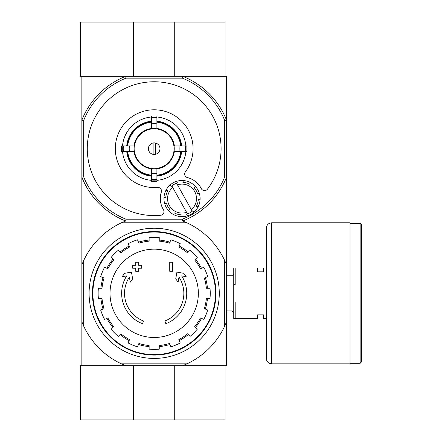 <?xml version="1.0" encoding="UTF-8"?>
<svg xmlns="http://www.w3.org/2000/svg" width="442" height="442" viewBox="0 0 442 442"><rect width="100%" height="100%" fill="white"/><g stroke="black" fill="none" stroke-linecap="round" stroke-linejoin="round"><path stroke-width="0.66" d="M186.933 363.849L182.723 365.656L80.416 365.656L80.416 419.9L225.066 419.9L225.066 365.656L182.723 365.656L226.514 365.656L226.514 321.859L224.707 326.074A77.753 77.753 0 0 1 186.933 363.849L121.44 363.849A77.753 77.753 0 0 1 83.671 326.074L81.858 321.859L81.858 365.656L125.655 365.656L121.44 363.849M133.65 365.656L133.65 419.9M174.723 365.656L174.723 419.9M224.707 120.484L226.514 120.141L226.514 177.203L224.707 176.861L224.707 120.484A75.941 75.941 0 0 0 182.375 78.151L182.723 76.344A77.753 77.753 0 0 1 226.514 120.141L226.514 76.344L182.723 76.344L225.066 76.344L225.066 22.1L80.416 22.1L80.416 76.344L125.655 76.344L81.858 76.344L81.858 321.859M174.723 76.344L174.723 22.1M133.65 76.344L133.65 22.1M142.545 323.721A32.548 32.548 0 0 1 126.705 275.891L122.185 276.686L124.583 273.327L131.44 272.117L132.633 278.858L130.274 282.162L129.379 277.079A29.653 29.653 0 0 0 143.484 320.98L142.545 323.721L143.484 320.98M165.833 323.721L164.888 320.98L165.833 323.721A32.548 32.548 0 0 0 181.668 275.891L186.192 276.686L183.795 273.327L176.933 272.117L175.745 278.858L178.098 282.162L178.993 277.079A29.653 29.653 0 0 1 164.888 320.98M172.629 271.266L169.739 271.266L169.739 262.228L172.629 262.228L172.629 271.266M138.639 271.266L135.744 271.266L135.744 268.195L132.672 268.195L132.672 265.299L135.744 265.299L135.744 262.228L138.639 262.228L138.639 265.299L141.711 265.299L141.711 268.195L138.639 268.195L138.639 271.266M224.707 326.074L224.707 260.581L226.514 264.797L226.514 177.203A77.753 77.753 0 0 1 182.723 221L125.655 221A77.753 77.753 0 0 1 81.858 177.203L83.671 176.861L83.671 120.484A75.941 75.941 0 0 1 126.003 78.151L182.375 78.151M226.514 264.797L226.514 321.859M224.707 260.581A77.753 77.753 0 0 0 186.933 222.807L121.44 222.807A77.753 77.753 0 0 0 83.671 260.581L83.671 326.074M121.44 222.807L125.655 221L182.723 221L186.933 222.807M81.858 264.797L83.671 260.581M89.091 293.328A65.096 65.096 0 0 1 186.734 236.956A65.096 65.096 0 0 1 186.734 349.699A65.096 65.096 0 0 1 89.091 293.328M92.892 293.328A61.3 61.3 0 0 1 184.839 240.244A61.3 61.3 0 0 1 184.839 346.412A61.3 61.3 0 0 1 92.892 293.328M92.422 293.328A61.77 61.77 0 0 1 185.071 239.835A61.77 61.77 0 0 1 185.071 346.821A61.77 61.77 0 0 1 92.422 293.328M154.186 249.161A44.167 44.167 0 0 1 198.353 293.328A44.167 44.167 0 0 1 154.186 337.495A44.167 44.167 0 0 1 110.019 293.328A44.167 44.167 0 0 1 154.186 249.161M159.253 349.152L159.253 345.517A52.438 52.438 0 0 0 169.485 343.484L170.872 346.837A56.051 56.051 0 0 0 180.231 342.964L178.839 339.611A52.438 52.438 0 0 0 187.513 333.815L190.082 336.379A56.051 56.051 0 0 0 197.243 329.224L194.673 326.655A52.438 52.438 0 0 0 200.469 317.98L203.823 319.367A56.051 56.051 0 0 0 207.701 310.013L204.342 308.621A52.438 52.438 0 0 0 206.381 298.389L210.011 298.389A56.051 56.051 0 0 0 210.011 288.267L206.381 288.267A52.438 52.438 0 0 0 204.342 278.029L207.701 276.642A56.051 56.051 0 0 0 203.823 267.288L200.469 268.675A52.438 52.438 0 0 0 194.673 260.001L197.243 257.432A56.051 56.051 0 0 0 190.082 250.271L187.513 252.841A52.438 52.438 0 0 0 178.839 247.045L180.231 243.691A56.051 56.051 0 0 0 170.872 239.813L169.485 243.172A52.438 52.438 0 0 0 159.253 241.133L159.253 237.503A56.051 56.051 0 0 0 149.125 237.503L149.125 241.133A52.438 52.438 0 0 0 138.893 243.172L137.501 239.813A56.051 56.051 0 0 0 128.147 243.691L129.539 247.045A52.438 52.438 0 0 0 120.865 252.841L118.296 250.271A56.051 56.051 0 0 0 111.135 257.432L113.705 260.001A52.438 52.438 0 0 0 107.903 268.675L104.55 267.288A56.051 56.051 0 0 0 100.677 276.642L104.03 278.029A52.438 52.438 0 0 0 101.997 288.267L98.362 288.267A56.051 56.051 0 0 0 98.362 298.389L101.997 298.389A52.438 52.438 0 0 0 104.03 308.621L100.677 310.013A56.051 56.051 0 0 0 104.55 319.367L107.903 317.98A52.438 52.438 0 0 0 113.705 326.655L111.135 329.224A56.051 56.051 0 0 0 118.296 336.379L120.865 333.815A52.438 52.438 0 0 0 129.539 339.611L128.147 342.964A56.051 56.051 0 0 0 137.501 346.837L138.893 343.484A52.438 52.438 0 0 0 149.125 345.517L149.125 349.152A56.051 56.051 0 0 0 159.253 349.152M100.903 288.267A53.521 53.521 0 0 1 103.025 277.615M106.898 268.261A53.521 53.521 0 0 1 112.931 259.233M120.091 252.073A53.521 53.521 0 0 1 129.119 246.039M138.473 242.161A53.521 53.521 0 0 1 149.125 240.045M159.253 240.045A53.521 53.521 0 0 1 169.899 242.161M179.253 246.039A53.521 53.521 0 0 1 188.286 252.073M195.441 259.233A53.521 53.521 0 0 1 201.475 268.261M205.353 277.615A53.521 53.521 0 0 1 207.469 288.267M207.469 298.389A53.521 53.521 0 0 1 205.353 309.041M201.475 318.395A53.521 53.521 0 0 1 195.441 327.423M188.286 334.583A53.521 53.521 0 0 1 179.253 340.616M169.899 344.489A53.521 53.521 0 0 1 159.253 346.611M149.125 346.611A53.521 53.521 0 0 1 138.473 344.489M129.119 340.616A53.521 53.521 0 0 1 120.091 334.583M112.931 327.423A53.521 53.521 0 0 1 106.898 318.395M103.025 309.041A53.521 53.521 0 0 1 100.903 298.389M266.294 318.643L263.404 318.643L263.404 314.842L257.614 314.842L257.614 318.643L235.194 318.643L235.194 302.008L233.746 302.008L233.746 318.643L235.194 318.643M266.294 268.012L263.404 268.012L263.404 271.808L257.614 271.808L257.614 268.012L235.194 268.012L235.194 284.648L233.746 284.648L233.746 302.008M233.746 284.648L233.746 268.012L235.194 268.012M226.514 275.736L231.94 275.736L231.94 310.919L233.746 312.726M233.746 273.93L231.94 275.736M361.584 224.796L361.584 361.86L360.142 363.302L360.142 223.348L361.584 224.796M350.014 223.348L360.142 223.348M350.014 222.807L350.014 363.849L271.719 363.849C268.427 363.523 266.614 361.716 266.294 358.423L266.294 228.232C266.614 224.939 268.427 223.127 271.719 222.807L350.014 222.807M155.275 154.357L155.275 142.987M148.401 148.672A5.785 5.785 0 0 1 157.081 143.661A5.785 5.785 0 0 1 157.081 153.683A5.785 5.785 0 0 1 148.401 148.672M180.69 145.959L173.894 145.959A19.89 19.89 0 0 0 156.899 128.97L156.899 122.174A26.636 26.636 0 0 1 180.69 145.959L181.662 145.959A27.608 27.608 0 0 0 156.899 121.196L156.899 122.174M134.484 145.959L127.688 145.959A26.636 26.636 0 0 1 151.473 122.174L151.473 128.97A19.89 19.89 0 0 0 134.484 145.959L121.572 145.959A32.73 32.73 0 0 0 121.572 151.385L123.346 151.385A30.962 30.962 0 0 1 123.346 145.959M127.688 151.385L134.484 151.385A19.89 19.89 0 0 0 151.473 168.374L151.473 175.17A26.636 26.636 0 0 1 127.688 151.385L126.716 151.385A27.608 27.608 0 0 0 151.473 176.148L151.473 175.17M156.899 175.17L156.899 168.374A19.89 19.89 0 0 0 173.894 151.385L180.69 151.385A26.636 26.636 0 0 1 156.899 175.17L156.899 176.148A27.608 27.608 0 0 0 181.662 151.385L180.69 151.385M129.368 145.959A24.967 24.967 0 0 0 129.368 151.385L123.346 151.385M151.473 116.997A31.791 31.791 0 0 0 122.511 145.959L127.688 145.959M156.899 117.832L156.899 123.854A24.967 24.967 0 0 0 151.473 123.854L151.473 117.832A30.962 30.962 0 0 1 156.899 117.832L156.899 116.058A32.73 32.73 0 0 0 151.473 116.058L151.473 117.832M126.716 145.959A27.608 27.608 0 0 1 151.473 121.196L151.473 122.174M185.027 151.385L179.004 151.385A24.967 24.967 0 0 0 179.004 145.959L185.027 145.959A30.962 30.962 0 0 1 185.027 151.385L186.806 151.385A32.73 32.73 0 0 0 186.806 145.959L185.027 145.959M156.899 179.513L156.899 181.286A32.73 32.73 0 0 1 151.473 181.286L151.473 173.491A24.967 24.967 0 0 0 156.899 173.491L156.899 179.513A30.962 30.962 0 0 1 151.473 179.513M185.867 145.959A31.791 31.791 0 0 0 156.899 116.997M156.899 180.347A31.791 31.791 0 0 0 185.867 151.385M122.511 151.385A31.791 31.791 0 0 0 151.473 180.347M207.425 189.193A66.902 66.902 0 0 0 180.314 87.08A66.902 66.902 0 0 0 88.052 138.561A66.902 66.902 0 0 0 160.711 215.254A3.619 3.619 0 0 0 163.457 209.79A21.697 21.697 0 0 1 161.33 192.088A3.619 3.619 0 0 0 157.562 187.402A38.874 38.874 0 0 1 115.782 142.661A38.874 38.874 0 0 1 169.242 112.832A38.874 38.874 0 0 1 185.375 171.888A3.619 3.619 0 0 0 187.38 177.551A21.697 21.697 0 0 1 201.331 188.657A3.619 3.619 0 0 0 207.425 189.193M224.707 176.861A75.941 75.941 0 0 1 182.375 219.193L126.003 219.193A75.941 75.941 0 0 1 83.671 176.861M151.473 175.662A27.122 27.122 0 0 1 127.202 151.385M181.176 151.385A27.122 27.122 0 0 1 156.899 175.662M156.899 121.688A27.122 27.122 0 0 1 181.176 145.959M127.202 145.959A27.122 27.122 0 0 1 151.473 121.688M177.463 182.96L176.557 181.347L177.463 182.96A16.271 16.271 0 0 0 176.585 183.242L177.48 184.85L176.585 183.242A16.271 16.271 0 0 0 171.844 185.889L172.739 187.491L171.844 185.889A16.271 16.271 0 0 0 171.142 186.485L170.242 184.872A18.083 18.083 0 0 0 165.977 190.264L167.756 190.767A16.271 16.271 0 0 0 165.783 197.729L164.004 197.22A18.083 18.083 0 0 0 164.8 204.055L166.419 203.154A16.271 16.271 0 0 0 169.938 209.469L168.325 210.37A18.083 18.083 0 0 0 173.717 214.635L174.225 212.856A16.271 16.271 0 0 0 181.181 214.829L180.679 216.608A18.083 18.083 0 0 0 187.507 215.812L186.607 214.199A16.271 16.271 0 0 0 187.485 213.911L186.59 212.309A14.464 14.464 0 0 1 172.739 187.491L187.485 213.911A16.271 16.271 0 0 0 192.22 211.27L191.325 209.663L192.22 211.27A16.271 16.271 0 0 0 192.922 210.674L193.823 212.287A18.083 18.083 0 0 0 176.557 181.347A18.083 18.083 0 0 0 170.242 184.872L171.142 186.485M167.756 190.767L165.977 190.264A18.083 18.083 0 0 0 164.004 197.22L165.783 197.729M186.607 214.199L187.507 215.812A18.083 18.083 0 0 0 193.823 212.287L192.922 210.674M174.225 212.856L173.717 214.635A18.083 18.083 0 0 0 180.679 216.608L181.181 214.829M166.419 203.154L164.8 204.055A18.083 18.083 0 0 0 168.325 210.37L169.938 209.469M182.723 76.344L125.655 76.344L126.003 78.151M83.671 120.484L81.858 120.141A77.753 77.753 0 0 1 125.655 76.344M126.003 219.193L125.655 221M182.723 221L182.375 219.193M177.48 184.85A14.464 14.464 0 0 1 191.325 209.663L177.48 184.85M196.309 206.386L198.088 206.895L196.309 206.386A16.271 16.271 0 0 0 198.287 199.43L200.066 199.933L198.287 199.43M197.651 194.005L199.265 193.104L197.651 194.005A16.271 16.271 0 0 0 194.126 187.69L195.745 186.789L194.126 187.69M189.845 184.303L190.347 182.524L189.845 184.303A16.271 16.271 0 0 0 182.883 182.325L183.391 180.546L182.883 182.325M153.103 142.987L153.103 154.357M271.719 222.807L271.719 363.849M151.473 128.804A20.05 20.05 0 0 1 156.899 128.804M134.324 151.385A20.05 20.05 0 0 1 134.324 145.959M156.899 168.54A20.05 20.05 0 0 1 151.473 168.54M174.054 145.959A20.05 20.05 0 0 1 174.054 151.385M151.473 168.866A20.376 20.376 0 0 1 133.992 151.385M174.38 151.385A20.376 20.376 0 0 1 156.899 168.866M156.899 128.478A20.376 20.376 0 0 1 174.38 145.959M133.992 145.959A20.376 20.376 0 0 1 151.473 128.478M156.899 180.021A31.465 31.465 0 0 1 151.473 180.021M185.541 145.959A31.465 31.465 0 0 1 185.541 151.385M151.473 117.323A31.465 31.465 0 0 1 156.899 117.323M122.837 151.385A31.465 31.465 0 0 1 122.837 145.959M226.514 310.919L231.94 310.919M350.014 363.302L360.142 363.302"/></g></svg>
